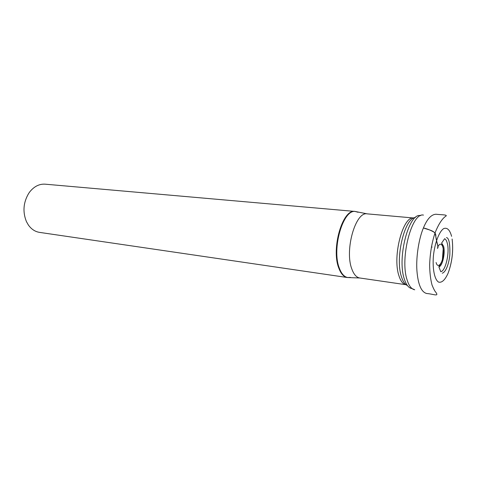 <?xml version="1.0" encoding="UTF-8"?>
<svg xmlns="http://www.w3.org/2000/svg" width="479" height="479" viewBox="0 0 479 479"><rect width="100%" height="100%" fill="white"/><g stroke="black" fill="none" stroke-linecap="round" stroke-linejoin="round"><path stroke-width="0.72" d="M357.28 212.047L355.035 211.437L45.182 184.181C39.446 183.81 34.368 186.289 29.967 191.618L28.746 193.306C23.297 202.485 22.531 211.922 26.447 221.627L28.345 224.968C31.351 229.202 35.081 231.668 39.535 232.381L347.293 277.521L349.616 277.443M437.369 248.338C438.866 246.625 436.058 240.608 435.8 236.398C436.507 230.615 428.01 229.824 423.418 227.938C419.143 237.865 415.928 256.259 416.904 270.497C418.005 284.4 421.263 292.076 426.687 293.513C433.363 293.956 439.447 297.118 435.716 292.13C434.878 291.31 433.651 288.957 432.046 285.071C430.561 279.491 429.759 272.791 429.639 264.965C430.052 253.259 431.86 242.542 435.058 232.818C431.459 230.543 427.579 228.914 423.418 227.938C427.088 219.029 431.274 214.46 435.98 214.239C440.71 214.837 447.182 214.622 446.171 215.927C442.374 218.286 438.668 223.921 435.058 232.818L436.794 241.494C436.962 243.739 438.938 248.086 437.369 248.338M436.106 262.51C437.662 268.899 442.255 264.049 443.207 255.265C444.314 246.505 440.967 240.721 437.974 246.583M398.887 275.599C392.223 256.169 403.156 215.257 413.85 218.017L367.273 213.868C355.604 211.107 344.359 250.272 351.867 269.078C353.843 274.473 356.478 277.443 359.759 277.988L406.03 284.718C403.019 284.215 400.636 281.173 398.887 275.599M423.484 215.101C411.856 212.071 399.779 258.019 407.03 279.688C408.916 285.849 411.479 289.214 414.73 289.783L412.054 288.592C408.743 288.16 406.132 284.855 404.216 278.676C396.995 257.289 409.114 212.101 420.604 215.646M415.377 217.538C404.707 217.765 395.001 257.732 401.396 276.569C402.893 281.43 404.893 284.424 407.407 285.538M451.607 236.327C449.823 229.854 447.182 227.274 443.686 228.597C439.123 231.567 434.758 243.033 433.405 255.996C432.333 268.935 434.597 279.826 438.638 282.125C441.919 282.933 445.081 279.94 448.116 273.144L448.116 273.144C452.158 262.085 453.493 250.709 452.116 239.015C453.517 250.709 452.188 262.085 448.116 273.144M443.644 246.44C445.464 253.122 442.356 266.504 438.866 266.833L440.764 271.701C445.56 271.15 449.805 252.732 447.344 243.488C446.721 240.919 445.817 239.326 444.632 238.716L441.656 243.015L443.644 246.44M358.041 212.281L355.747 211.556C343.347 208.227 331.318 248.817 339.419 268.354C341.581 274.024 344.449 277.09 348.011 277.569L350.406 277.395M367.273 213.868L355.035 211.437C342.635 208.563 330.833 248.924 338.892 268.33C341.012 273.88 343.814 276.94 347.293 277.521L359.759 277.988M431.393 246.942L432.106 247.11M438.866 266.833L439.249 265.959C439.656 265.061 439.848 266.528 442.38 259.84L443.243 248.248L441.656 243.015M442.261 273.216C446.805 271.683 449.404 260.678 449.835 254.559C450.11 243.637 448.985 237.973 446.464 237.566"/></g></svg>
